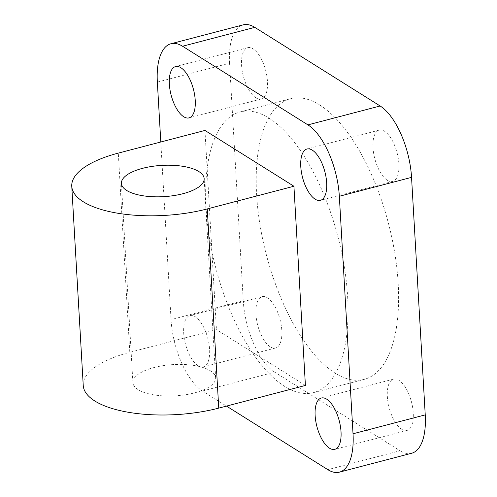 <?xml version="1.0" encoding="UTF-8"?>
<svg xmlns="http://www.w3.org/2000/svg" width="497" height="497" viewBox="0 0 497 497"><rect width="100%" height="100%" fill="white"/><g stroke="black" fill="none" stroke-linecap="round" stroke-linejoin="round"><path stroke-width="0.37" stroke-dasharray="2.48 1.86" d="M319.67 104.979A145.049 63.051 75.3 0 1 394.86 253.613A145.049 63.051 75.3 0 1 364.115 379.385A145.049 63.051 75.3 0 1 335.133 373.129A145.049 63.051 75.3 0 1 259.943 224.495A145.049 63.051 75.3 0 1 290.695 98.723A145.049 63.051 75.3 0 1 319.67 104.979M269.119 118.199A145.049 63.051 75.3 0 1 344.309 266.833A145.049 63.051 75.3 0 1 313.564 392.611A145.049 63.051 75.3 0 1 284.582 386.355A145.049 63.051 75.3 0 1 209.392 237.721A145.049 63.051 75.3 0 1 240.144 111.949A145.049 63.051 75.3 0 1 269.119 118.199M198.061 365.742A26.521 11.53 -104.7 0 0 203.36 366.885A26.521 11.53 -104.7 0 0 208.982 343.887A26.521 11.53 -104.7 0 0 195.234 316.707A26.521 11.53 -104.7 0 0 189.935 315.564A26.521 11.53 -104.7 0 0 184.312 338.563A26.521 11.53 -104.7 0 0 198.061 365.742M270.281 346.85A26.521 11.53 -104.7 0 0 275.58 347.993A26.521 11.53 -104.7 0 0 281.203 324.995A26.521 11.53 -104.7 0 0 267.454 297.815A26.521 11.53 -104.7 0 0 262.155 296.672A26.521 11.53 -104.7 0 0 256.533 319.67A26.521 11.53 -104.7 0 0 270.281 346.85M255.924 97.853A26.521 11.53 -104.7 0 0 261.223 98.996A26.521 11.53 -104.7 0 0 266.846 75.998A26.521 11.53 -104.7 0 0 253.097 48.818A26.521 11.53 -104.7 0 0 247.798 47.675A26.521 11.53 -104.7 0 0 242.176 70.673A26.521 11.53 -104.7 0 0 255.924 97.853M387.356 180.293A26.521 11.53 -104.7 0 0 392.655 181.436A26.521 11.53 -104.7 0 0 398.277 158.437A26.521 11.53 -104.7 0 0 384.529 131.258A26.521 11.53 -104.7 0 0 379.23 130.115A26.521 11.53 -104.7 0 0 373.607 153.113A26.521 11.53 -104.7 0 0 387.356 180.293M401.713 429.29A26.521 11.53 -104.7 0 0 407.012 430.433A26.521 11.53 -104.7 0 0 412.634 407.434A26.521 11.53 -104.7 0 0 398.886 380.261A26.521 11.53 -104.7 0 0 393.587 379.112A26.521 11.53 -104.7 0 0 387.964 402.11A26.521 11.53 -104.7 0 0 401.713 429.29M154.051 367.531A41.444 15.662 176.7 0 1 215.642 377.832A41.444 15.662 176.7 0 1 194.489 392.897A41.444 15.662 176.7 0 1 132.892 382.603A41.444 15.662 176.7 0 1 154.051 367.531M83.241 385.467A91.175 34.448 176.7 0 1 129.785 352.311L118.298 153.113M160.798 141.993L171.043 319.627A58.019 25.223 -104.7 0 0 202.441 391.015L226.489 406.092M305.413 385.448L216.443 329.641L129.785 352.311M204.957 130.444L216.443 329.641M157.35 82.117L229.564 63.225L243.263 300.735L171.043 319.627M202.441 391.015L274.661 372.123L400.029 450.754L327.809 469.646M274.661 372.123A58.019 25.223 75.3 0 1 243.263 300.735M229.564 63.225A58.019 25.223 75.3 0 1 243.188 24.85M411.615 453.258A58.019 25.223 75.3 0 1 400.029 450.754M313.564 392.611L364.115 379.385M275.58 347.993L203.36 366.885M261.223 98.996L189.003 117.888M392.655 181.436L320.435 200.328M407.012 430.433L334.792 449.325M215.642 377.832L204.155 178.628M132.892 382.603L121.411 183.399M393.587 379.112L321.366 398.004M379.23 130.115L307.009 149.007M247.798 47.675L175.578 66.567M262.155 296.672L189.935 315.564M240.144 111.949L290.695 98.723"/><path stroke-width="0.75" d="M183.704 116.739A26.521 11.53 -104.7 0 0 189.003 117.888A26.521 11.53 -104.7 0 0 194.625 94.89A26.521 11.53 -104.7 0 0 180.877 67.71A26.521 11.53 -104.7 0 0 175.578 66.567A26.521 11.53 -104.7 0 0 169.955 89.566A26.521 11.53 -104.7 0 0 183.704 116.739M315.135 199.185A26.521 11.53 -104.7 0 0 320.435 200.328A26.521 11.53 -104.7 0 0 326.057 177.33A26.521 11.53 -104.7 0 0 312.309 150.15A26.521 11.53 -104.7 0 0 307.009 149.007A26.521 11.53 -104.7 0 0 301.387 172.005A26.521 11.53 -104.7 0 0 315.135 199.185M329.492 448.182A26.521 11.53 -104.7 0 0 334.792 449.325A26.521 11.53 -104.7 0 0 340.414 426.327A26.521 11.53 -104.7 0 0 326.666 399.147A26.521 11.53 -104.7 0 0 321.366 398.004A26.521 11.53 -104.7 0 0 315.744 421.002A26.521 11.53 -104.7 0 0 329.492 448.182M183.002 193.7A41.444 15.662 -3.3 0 0 204.155 178.628A41.444 15.662 -3.3 0 0 142.564 168.334A41.444 15.662 -3.3 0 0 121.411 183.399A41.444 15.662 -3.3 0 0 183.002 193.7M218.755 408.118A91.175 34.448 176.7 0 1 83.241 385.467L71.761 186.263A91.175 34.448 -3.3 0 0 207.268 208.92L293.926 186.251L305.413 385.448L218.755 408.118L207.268 208.92M293.926 186.251L204.957 130.444L118.298 153.113A91.175 34.448 -3.3 0 0 71.761 186.263M226.489 406.092L327.809 469.646A58.019 25.223 -104.7 0 0 339.401 472.15A58.019 25.223 -104.7 0 0 353.025 433.775L339.333 196.265A58.019 25.223 -104.7 0 0 307.929 124.877L182.567 46.246A58.019 25.223 -104.7 0 0 170.974 43.742A58.019 25.223 -104.7 0 0 157.35 82.117L160.798 141.993M353.025 433.775L425.239 414.883L411.547 177.373L339.333 196.265M307.929 124.877L380.149 105.985L254.781 27.354L182.567 46.246M170.974 43.742L243.188 24.85A58.019 25.223 75.3 0 1 254.781 27.354M380.149 105.985A58.019 25.223 75.3 0 1 411.547 177.373M425.239 414.883A58.019 25.223 75.3 0 1 411.615 453.258L339.401 472.15"/></g></svg>
